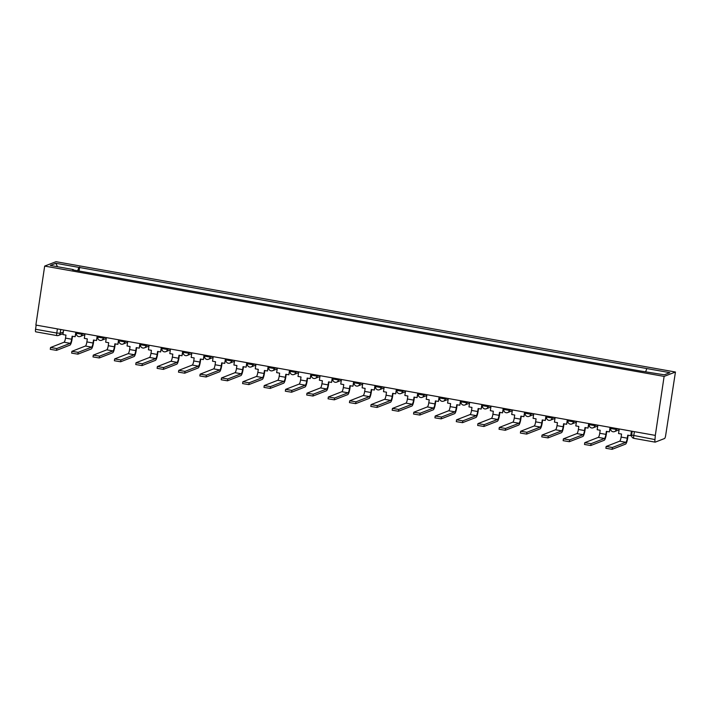 <?xml version="1.0" encoding="UTF-8"?>
<svg xmlns="http://www.w3.org/2000/svg" width="711" height="711" viewBox="0 0 711 711"><rect width="100%" height="100%" fill="white"/><g stroke="black" fill="none" stroke-linecap="round" stroke-linejoin="round"><path stroke-width="1.07" d="M655.311 435.39L654.991 439.594A2.853 0.613 100.1 0 0 655.151 442.144A2.853 0.613 100.1 0 0 655.231 442.135L664.581 438.509A2.853 0.613 100.1 0 0 665.656 435.452L675.45 372.022L56.009 261.684L44.677 266.083L664.118 376.412L655.311 435.39L35.87 325.06L44.677 266.083M35.79 331.797A2.853 0.613 -79.9 0 1 35.71 331.815A2.853 0.613 -79.9 0 1 35.55 329.264L56.782 333.041L60.186 333.272L63.323 332.055M36.172 325.114L35.55 329.264M675.45 372.022L664.118 376.412M645.766 371.506L646.806 368.556L669.824 372.653L664.27 374.804L640.487 371.009L72.549 269.851L73.322 269.549L50.312 265.443L55.858 263.292L78.877 267.389L77.686 270.758M646.806 368.556L78.877 267.389M79.063 271.007L79.65 267.096M73.366 269.993L73.322 269.549M57.467 266.723L55.858 263.292M619.237 428.964L618.552 433.532L621.565 434.065L621.121 437.069A3.848 0.827 -79.9 0 1 619.663 441.193L606.145 446.472L612.402 447.495L612.127 449.316L605.879 448.294L606.145 446.472M631.421 431.142L630.746 435.701L627.733 435.168L627.28 438.172A3.848 0.827 -79.9 0 1 625.822 442.286L612.402 447.495M630.746 435.701L631.821 431.204M612.127 449.316L625.556 444.108A5.697 1.218 100.1 0 0 627.706 438.003L628.124 435.239M597.862 425.16L597.187 429.72L600.2 430.262L599.746 433.266A3.848 0.827 -79.9 0 1 598.289 437.381L584.78 442.669L591.028 443.691L590.761 445.513L584.504 444.482L584.78 442.669M610.056 427.329L609.371 431.897L606.359 431.355L605.914 434.368A3.848 0.827 -79.9 0 1 604.457 438.483L591.028 443.691M609.371 431.897L610.447 427.4M590.761 445.513L604.181 440.296A5.697 1.218 100.1 0 0 606.341 434.199L606.759 431.426M576.497 421.356L575.812 425.916L578.825 426.458L578.381 429.462A3.848 0.827 -79.9 0 1 576.923 433.577L563.405 438.865L569.662 439.887L569.387 441.7L563.139 440.678L563.405 438.865M588.69 423.525L588.006 428.093L584.993 427.551L584.54 430.555A3.848 0.827 -79.9 0 1 583.082 434.679L569.662 439.887M588.006 428.093L589.081 423.596M569.387 441.7L582.816 436.492A5.697 1.218 100.1 0 0 584.975 430.395L585.384 427.622M555.122 417.544L554.447 422.112L557.46 422.645L557.006 425.649A3.848 0.827 -79.9 0 1 555.549 429.773L542.04 435.061L548.288 436.083L548.021 437.896L541.764 436.874L542.04 435.061M567.316 419.721L566.631 424.28L563.619 423.747L563.174 426.751A3.848 0.827 -79.9 0 1 561.717 430.866L548.288 436.083M566.631 424.28L567.716 419.792M548.021 437.896L561.441 432.688A5.697 1.218 100.1 0 0 563.601 426.582L564.019 423.818M533.757 413.74L533.072 418.308L536.085 418.841L535.641 421.845A3.848 0.827 -79.9 0 1 534.183 425.969L520.674 431.248L526.922 432.27L526.647 434.092L520.399 433.07L520.674 431.248M545.95 415.908L545.266 420.477L542.253 419.943L541.8 422.947A3.848 0.827 -79.9 0 1 540.351 427.062L526.922 432.27M545.266 420.477L546.341 415.979M526.647 434.092L540.076 428.884A5.697 1.218 100.1 0 0 542.235 422.778L542.644 420.014M512.391 409.936L511.707 414.495L514.72 415.037L514.266 418.041A3.848 0.827 -79.9 0 1 512.818 422.156L499.3 427.444L505.557 428.466L505.281 430.279L499.033 429.257L499.3 427.444M524.576 412.104L523.9 416.673L520.879 416.131L520.434 419.135A3.848 0.827 -79.9 0 1 518.977 423.258L505.557 428.466M523.9 416.673L524.976 412.176M505.281 430.279L518.71 425.071A5.697 1.218 100.1 0 0 520.861 418.975L521.279 416.202M491.017 406.132L490.332 410.691L493.345 411.234L492.901 414.237A3.848 0.827 -79.9 0 1 491.443 418.352L477.934 423.64L484.182 424.663L483.915 426.476L477.659 425.454L477.934 423.64M503.21 408.301L502.526 412.86L499.513 412.327L499.06 415.331A3.848 0.827 -79.9 0 1 497.611 419.454L484.182 424.663M502.526 412.86L503.601 408.372M483.915 426.476L497.336 421.268A5.697 1.218 100.1 0 0 499.495 415.162L499.904 412.398M469.651 402.319L468.967 406.888L471.98 407.421L471.526 410.425A3.848 0.827 -79.9 0 1 470.078 414.549L456.56 419.828L462.817 420.859L462.541 422.672L456.293 421.65L456.56 419.828M481.836 404.497L481.16 409.056L478.148 408.523L477.694 411.527A3.848 0.827 -79.9 0 1 476.237 415.642L462.817 420.859M481.16 409.056L482.236 404.568M462.541 422.672L475.97 417.464A5.697 1.218 100.1 0 0 478.121 411.358L478.539 408.594M448.277 398.515L447.592 403.084L450.614 403.617L450.161 406.621A3.848 0.827 -79.9 0 1 448.703 410.745L435.194 416.024L441.442 417.046L441.175 418.868L434.919 417.846L435.194 416.024M460.47 400.684L459.786 405.252L456.773 404.719L456.329 407.723A3.848 0.827 -79.9 0 1 454.871 411.838L441.442 417.046M459.786 405.252L460.861 400.755M441.175 418.868L454.596 413.66A5.697 1.218 100.1 0 0 456.755 407.554L457.164 404.781M426.911 394.712L426.227 399.271L429.24 399.813L428.795 402.817A3.848 0.827 -79.9 0 1 427.338 406.932L413.82 412.22L420.077 413.242L419.801 415.055L413.553 414.033L413.82 412.22M439.105 396.88L438.42 401.448L435.408 400.906L434.954 403.91A3.848 0.827 -79.9 0 1 433.497 408.034L420.077 413.242M438.42 401.448L439.496 396.951M419.801 415.055L433.23 409.847A5.697 1.218 100.1 0 0 435.381 403.75L435.799 400.977M405.537 390.899L404.861 395.467L407.874 396L407.421 399.013A3.848 0.827 -79.9 0 1 405.963 403.128L392.454 408.416L398.702 409.438L398.436 411.251L392.179 410.229L392.454 408.416M417.73 393.076L417.046 397.636L414.033 397.102L413.589 400.106A3.848 0.827 -79.9 0 1 412.131 404.23L398.702 409.438M417.046 397.636L418.121 393.147M398.436 411.251L411.856 406.043A5.697 1.218 100.1 0 0 414.015 399.938L414.433 397.173M384.171 387.095L383.487 391.663L386.5 392.196L386.055 395.2A3.848 0.827 -79.9 0 1 384.598 399.324L371.08 404.603L377.337 405.625L377.061 407.447L370.813 406.425L371.08 404.603M396.365 389.273L395.68 393.832L392.668 393.299L392.214 396.303A3.848 0.827 -79.9 0 1 390.757 400.417L377.337 405.625M395.68 393.832L396.756 389.335M377.061 407.447L390.49 402.239A5.697 1.218 100.1 0 0 392.65 396.134L393.059 393.37M362.797 383.291L362.121 387.851L365.134 388.393L364.681 391.397A3.848 0.827 -79.9 0 1 363.223 395.512L349.714 400.8L355.962 401.822L355.696 403.644L349.439 402.613L349.714 400.8M374.99 385.46L374.306 390.028L371.293 389.486L370.849 392.499A3.848 0.827 -79.9 0 1 369.391 396.614L355.962 401.822M374.306 390.028L375.39 385.531M355.696 403.644L369.125 398.427A5.697 1.218 100.1 0 0 371.275 392.33L371.693 389.557M341.431 379.487L340.747 384.047L343.76 384.589L343.315 387.593A3.848 0.827 -79.9 0 1 341.858 391.708L328.349 396.996L334.597 398.018L334.321 399.831L328.073 398.809L328.349 396.996M353.625 381.656L352.94 386.224L349.928 385.682L349.474 388.686A3.848 0.827 -79.9 0 1 348.026 392.81L334.597 398.018M352.94 386.224L354.016 381.727M334.321 399.831L347.75 394.623A5.697 1.218 100.1 0 0 349.91 388.517L350.319 385.753M320.066 375.675L319.381 380.243L322.394 380.776L321.941 383.78A3.848 0.827 -79.9 0 1 320.492 387.904L306.974 393.192L313.231 394.214L312.956 396.027L306.708 395.005L306.974 393.192M332.25 377.852L331.575 382.411L328.553 381.878L328.109 384.882A3.848 0.827 -79.9 0 1 326.651 388.997L313.231 394.214M331.575 382.411L332.65 377.923M312.956 396.027L326.385 390.819A5.697 1.218 100.1 0 0 328.535 384.713L328.953 381.949M298.691 371.871L298.007 376.439L301.02 376.972L300.575 379.976A3.848 0.827 -79.9 0 1 299.118 384.1L285.609 389.379L291.857 390.401L291.59 392.223L285.333 391.201L285.609 389.379M310.885 374.039L310.2 378.608L307.188 378.074L306.743 381.078A3.848 0.827 -79.9 0 1 305.286 385.193L291.857 390.401M310.2 378.608L311.276 374.11M291.59 392.223L305.01 387.015A5.697 1.218 100.1 0 0 307.17 380.909L307.579 378.145M277.326 368.067L276.641 372.626L279.654 373.168L279.201 376.172A3.848 0.827 -79.9 0 1 277.752 380.287L264.234 385.575L270.491 386.597L270.216 388.41L263.968 387.388L264.234 385.575M289.51 370.235L288.835 374.804L285.822 374.262L285.369 377.265A3.848 0.827 -79.9 0 1 283.911 381.389L270.491 386.597M288.835 374.804L289.91 370.307M270.216 388.41L283.645 383.202A5.697 1.218 100.1 0 0 285.795 377.106L286.213 374.333M255.951 364.263L255.267 368.822L258.289 369.365L257.835 372.368A3.848 0.827 -79.9 0 1 256.378 376.483L242.869 381.771L249.117 382.794L248.85 384.607L242.593 383.585L242.869 381.771M268.145 366.432L267.46 370.991L264.448 370.458L264.003 373.462A3.848 0.827 -79.9 0 1 262.546 377.585L249.117 382.794M267.46 370.991L268.536 366.503M248.85 384.607L262.27 379.398A5.697 1.218 100.1 0 0 264.43 373.293L264.839 370.529M234.586 360.45L233.901 365.019L236.914 365.552L236.47 368.556A3.848 0.827 -79.9 0 1 235.012 372.68L221.494 377.959L227.751 378.981L227.476 380.803L221.228 379.781L221.494 377.959M246.779 362.628L246.095 367.187L243.082 366.654L242.629 369.658A3.848 0.827 -79.9 0 1 241.171 373.773L227.751 378.981M246.095 367.187L247.17 362.69M227.476 380.803L240.905 375.595A5.697 1.218 100.1 0 0 243.064 369.489L243.473 366.725M213.211 356.646L212.536 361.215L215.549 361.748L215.095 364.752A3.848 0.827 -79.9 0 1 213.638 368.876L200.129 374.155L206.377 375.177L206.11 376.999L199.853 375.977L200.129 374.155M225.405 358.815L224.72 363.383L221.708 362.85L221.263 365.854A3.848 0.827 -79.9 0 1 219.806 369.969L206.377 375.177M224.72 363.383L225.796 358.886M206.11 376.999L219.53 371.791A5.697 1.218 100.1 0 0 221.69 365.685L222.108 362.912M191.846 352.843L191.161 357.402L194.174 357.944L193.73 360.948A3.848 0.827 -79.9 0 1 192.272 365.063L178.754 370.351L185.011 371.373L184.736 373.186L178.488 372.164L178.754 370.351M204.039 355.011L203.355 359.579L200.342 359.037L199.889 362.041A3.848 0.827 -79.9 0 1 198.44 366.165L185.011 371.373M203.355 359.579L204.43 355.082M184.736 373.186L198.165 367.978A5.697 1.218 100.1 0 0 200.324 361.881L200.733 359.108M170.471 349.03L169.796 353.598L172.809 354.131L172.355 357.144A3.848 0.827 -79.9 0 1 170.907 361.259L157.389 366.547L163.646 367.569L163.37 369.382L157.113 368.36L157.389 366.547M182.665 351.207L181.98 355.767L178.968 355.233L178.523 358.237A3.848 0.827 -79.9 0 1 177.066 362.361L163.646 367.569M181.98 355.767L183.065 351.278M163.37 369.382L176.799 364.174A5.697 1.218 100.1 0 0 178.95 358.068L179.368 355.304M149.106 345.226L148.421 349.794L151.434 350.327L150.99 353.331A3.848 0.827 -79.9 0 1 149.532 357.455L136.023 362.734L142.271 363.756L142.004 365.578L135.748 364.556L136.023 362.734M161.299 347.403L160.615 351.963L157.602 351.43L157.149 354.434A3.848 0.827 -79.9 0 1 155.7 358.548L142.271 363.756M160.615 351.963L161.69 347.466M142.004 365.578L155.425 360.37A5.697 1.218 100.1 0 0 157.584 354.265L157.993 351.501M127.74 341.422L127.056 345.981L130.069 346.524L129.615 349.528A3.848 0.827 -79.9 0 1 128.167 353.643L114.649 358.931L120.906 359.953L120.63 361.775L114.382 360.744L114.649 358.931M139.925 343.591L139.249 348.159L136.236 347.617L135.783 350.63A3.848 0.827 -79.9 0 1 134.326 354.745L120.906 359.953M139.249 348.159L140.325 343.662M120.63 361.775L134.059 356.558A5.697 1.218 100.1 0 0 136.21 350.461L136.628 347.688M106.366 337.618L105.681 342.178L108.694 342.72L108.25 345.724A3.848 0.827 -79.9 0 1 106.792 349.839L93.283 355.127L99.531 356.149L99.264 357.962L93.008 356.94L93.283 355.127M118.559 339.787L117.875 344.355L114.862 343.813L114.418 346.817A3.848 0.827 -79.9 0 1 112.96 350.941L99.531 356.149M117.875 344.355L118.95 339.858M99.264 357.962L112.685 352.754A5.697 1.218 100.1 0 0 114.844 346.648L115.253 343.884M85 333.806L84.316 338.374L87.329 338.907L86.884 341.911A3.848 0.827 -79.9 0 1 85.427 346.035L71.909 351.323L78.166 352.345L77.89 354.158L71.642 353.136L71.909 351.323M97.185 335.983L96.509 340.542L93.497 340.009L93.043 343.013A3.848 0.827 -79.9 0 1 91.586 347.128L78.166 352.345M96.509 340.542L97.585 336.054M77.89 354.158L91.319 348.95A5.697 1.218 100.1 0 0 93.47 342.844L93.888 340.08M63.626 330.002L62.95 334.57L65.963 335.103L65.51 338.107A3.848 0.827 -79.9 0 1 64.052 342.231L50.543 347.51L56.791 348.532L56.525 350.354L50.268 349.332L50.543 347.51M75.819 332.17L75.135 336.738L72.122 336.205L71.678 339.209A3.848 0.827 -79.9 0 1 70.22 343.324L56.791 348.532M75.135 336.738L76.21 332.241M56.525 350.354L69.945 345.146A5.697 1.218 100.1 0 0 72.104 339.04L72.522 336.267M76.495 333.308L81.969 334.286L83.765 333.592M82.121 333.299L81.969 334.286A2.853 2.755 68.8 0 1 78.814 336.596M97.86 337.121L103.335 338.089L105.139 337.396M103.486 337.103L103.335 338.089A2.853 2.755 68.8 0 1 100.18 340.4M119.226 340.925L124.709 341.902L126.505 341.2M124.86 340.907L124.709 341.902A2.853 2.755 68.8 0 1 121.554 344.204M140.6 344.728L146.075 345.706L147.879 345.013M146.226 344.711L146.075 345.706A2.853 2.755 68.8 0 1 142.92 348.017M161.966 348.532L167.449 349.51L169.245 348.817M167.592 348.523L167.449 349.51A2.853 2.755 68.8 0 1 164.294 351.821M183.34 352.345L188.815 353.323L190.61 352.62M188.966 352.327L188.815 353.323A2.853 2.755 68.8 0 1 185.66 355.624M204.706 356.149L210.189 357.126L211.985 356.424M210.332 356.131L210.189 357.126A2.853 2.755 68.8 0 1 207.025 359.428M226.08 359.953L231.555 360.93L233.35 360.237M231.706 359.944L231.555 360.93A2.853 2.755 68.8 0 1 228.4 363.241M247.446 363.765L252.929 364.734L254.725 364.041M253.072 363.748L252.929 364.734A2.853 2.755 68.8 0 1 249.765 367.045M268.811 367.569L274.295 368.547L276.09 367.845M274.446 367.551L274.295 368.547A2.853 2.755 68.8 0 1 271.14 370.849M290.186 371.373L295.66 372.351L297.465 371.649M295.812 371.355L295.66 372.351A2.853 2.755 68.8 0 1 292.505 374.653M311.551 375.177L317.035 376.155L318.83 375.461M317.186 375.168L317.035 376.155A2.853 2.755 68.8 0 1 313.88 378.465M332.926 378.99L338.4 379.958L340.205 379.265M338.552 378.972L338.4 379.958A2.853 2.755 68.8 0 1 335.245 382.269M354.291 382.794L359.775 383.771L361.57 383.069M359.917 382.776L359.775 383.771A2.853 2.755 68.8 0 1 356.62 386.073M375.666 386.597L381.14 387.575L382.936 386.882M381.292 386.58L381.14 387.575A2.853 2.755 68.8 0 1 377.985 389.886M397.031 390.401L402.515 391.379L404.31 390.686M402.657 390.392L402.515 391.379A2.853 2.755 68.8 0 1 399.351 393.69M418.406 394.214L423.88 395.192L425.676 394.489M424.032 394.196L423.88 395.192A2.853 2.755 68.8 0 1 420.725 397.493M439.771 398.018L445.255 398.995L447.05 398.293M445.397 398L445.255 398.995A2.853 2.755 68.8 0 1 442.091 401.297M461.137 401.822L466.62 402.799L468.416 402.106M466.772 401.813L466.62 402.799A2.853 2.755 68.8 0 1 463.465 405.11M482.511 405.634L487.986 406.603L489.79 405.91M488.137 405.617L487.986 406.603A2.853 2.755 68.8 0 1 484.831 408.914M503.877 409.438L509.36 410.416L511.156 409.714M509.511 409.42L509.36 410.416A2.853 2.755 68.8 0 1 506.205 412.718M525.251 413.242L530.726 414.22L532.521 413.518M530.877 413.224L530.726 414.22A2.853 2.755 68.8 0 1 527.571 416.522M546.617 417.046L552.1 418.024L553.896 417.33M552.243 417.037L552.1 418.024A2.853 2.755 68.8 0 1 548.936 420.334M567.991 420.859L573.466 421.827L575.261 421.134M573.617 420.841L573.466 421.827A2.853 2.755 68.8 0 1 570.311 424.138M589.357 424.663L594.84 425.64L596.636 424.938M594.983 424.645L594.84 425.64A2.853 2.755 68.8 0 1 591.676 427.942M610.731 428.466L616.206 429.444L618.001 428.751M616.357 428.449L616.206 429.444A2.853 2.755 68.8 0 1 613.051 431.755M60.746 329.486L60.186 333.272A2.853 2.755 -111.2 0 1 57.022 335.583A2.853 0.613 -79.9 0 1 56.942 335.592A2.853 0.613 -79.9 0 1 56.782 333.041L57.404 328.891M631.679 435.07L654.991 439.594M634.381 431.666L633.759 435.816A2.853 0.613 -79.9 0 0 633.919 438.358A2.853 0.613 -79.9 0 0 633.999 438.349M627.28 438.172L621.121 437.069M625.822 442.286L619.663 441.193M605.914 434.368L599.746 433.266M604.457 438.483L598.289 437.381M584.54 430.555L578.381 429.462M583.082 434.679L576.923 433.577M563.174 426.751L557.006 425.649M561.717 430.866L555.549 429.773M541.8 422.947L535.641 421.845M540.351 427.062L534.183 425.969M520.434 419.135L514.266 418.041M518.977 423.258L512.818 422.156M499.06 415.331L492.901 414.237M497.611 419.454L491.443 418.352M477.694 411.527L471.526 410.425M476.237 415.642L470.078 414.549M456.329 407.723L450.161 406.621M454.871 411.838L448.703 410.745M434.954 403.91L428.795 402.817M433.497 408.034L427.338 406.932M413.589 400.106L407.421 399.013M412.131 404.23L405.963 403.128M392.214 396.303L386.055 395.2M390.757 400.417L384.598 399.324M370.849 392.499L364.681 391.397M369.391 396.614L363.223 395.512M349.474 388.686L343.315 387.593M348.026 392.81L341.858 391.708M328.109 384.882L321.941 383.78M326.651 388.997L320.492 387.904M306.743 381.078L300.575 379.976M305.286 385.193L299.118 384.1M285.369 377.265L279.201 376.172M283.911 381.389L277.752 380.287M264.003 373.462L257.835 372.368M262.546 377.585L256.378 376.483M242.629 369.658L236.47 368.556M241.171 373.773L235.012 372.68M221.263 365.854L215.095 364.752M219.806 369.969L213.638 368.876M199.889 362.041L193.73 360.948M198.44 366.165L192.272 365.063M178.523 358.237L172.355 357.144M177.066 362.361L170.907 361.259M157.149 354.434L150.99 353.331M155.7 358.548L149.532 357.455M135.783 350.63L129.615 349.528M134.326 354.745L128.167 353.643M114.418 346.817L108.25 345.724M112.96 350.941L106.792 349.839M93.043 343.013L86.884 341.911M91.586 347.128L85.427 346.035M71.678 339.209L65.51 338.107M70.22 343.324L64.052 342.231M610.811 427.462L610.651 428.537A2.853 2.853 0 0 0 614.5 431.613L619.103 429.826M589.437 423.658L589.277 424.725A2.853 2.853 0 0 0 593.125 427.809L597.738 426.013M568.071 419.854L567.911 420.921A2.853 2.853 0 0 0 571.76 423.996L576.363 422.21M546.697 416.051L546.537 417.117A2.853 2.853 0 0 0 550.385 420.192L554.998 418.406M525.331 412.238L525.171 413.313A2.853 2.853 0 0 0 529.02 416.388L533.632 414.602M503.966 408.434L503.806 409.5A2.853 2.853 0 0 0 507.654 412.584L512.258 410.789M482.591 404.63L482.431 405.697A2.853 2.853 0 0 0 486.28 408.772L490.892 406.985M461.226 400.817L461.066 401.893A2.853 2.853 0 0 0 464.914 404.968L469.518 403.181M439.851 397.014L439.691 398.089A2.853 2.853 0 0 0 443.54 401.164L448.152 399.378M418.486 393.21L418.326 394.276A2.853 2.853 0 0 0 422.174 397.351L426.778 395.565M397.111 389.406L396.951 390.472A2.853 2.853 0 0 0 400.8 393.547L405.412 391.761M375.746 385.593L375.586 386.668A2.853 2.853 0 0 0 379.434 389.744L384.038 387.957M354.371 381.789L354.211 382.856A2.853 2.853 0 0 0 358.06 385.94L362.672 384.144M333.006 377.985L332.846 379.052A2.853 2.853 0 0 0 336.694 382.127L341.307 380.341M311.64 374.182L311.48 375.248A2.853 2.853 0 0 0 315.329 378.323L319.932 376.537M290.266 370.369L290.106 371.444A2.853 2.853 0 0 0 293.954 374.519L298.567 372.733M268.9 366.565L268.74 367.631A2.853 2.853 0 0 0 272.589 370.715L277.192 368.92M247.526 362.761L247.366 363.828A2.853 2.853 0 0 0 251.214 366.903L255.827 365.116M226.16 358.948L226 360.024A2.853 2.853 0 0 0 229.849 363.099L234.452 361.312M204.786 355.145L204.626 356.211A2.853 2.853 0 0 0 208.474 359.295L213.087 357.509M183.42 351.341L183.26 352.407A2.853 2.853 0 0 0 187.109 355.482L191.721 353.696M162.055 347.537L161.895 348.603A2.853 2.853 0 0 0 165.743 351.678L170.347 349.892M140.68 343.724L140.52 344.799A2.853 2.853 0 0 0 144.369 347.875L148.981 346.088M119.315 339.92L119.155 340.987A2.853 2.853 0 0 0 123.003 344.071L127.607 342.275M97.94 336.116L97.78 337.183A2.853 2.853 0 0 0 101.629 340.258L106.241 338.472M76.575 332.304L76.415 333.379A2.853 2.853 0 0 0 80.263 336.454L84.867 334.668M632.177 431.275L631.599 435.132A2.853 2.853 0 0 0 633.919 438.358L655.151 442.144M63.083 333.655L58.471 335.441A2.853 2.853 0 0 1 56.942 335.592L35.71 331.815"/></g></svg>
